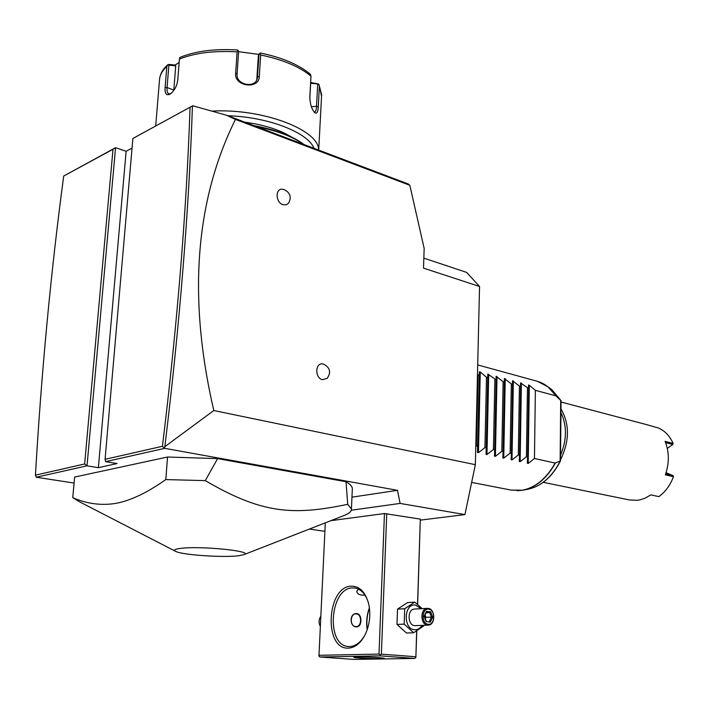 <?xml version="1.0" encoding="UTF-8"?>
<svg xmlns="http://www.w3.org/2000/svg" width="709" height="709" viewBox="0 0 709 709"><rect width="100%" height="100%" fill="white"/><g stroke="black" fill="none" stroke-linecap="round" stroke-linejoin="round"><path stroke-width="1.06" d="M423.84 258.12L466.673 272.424L479.55 286.48L475.358 464.679L464.927 514.592L420.393 520.122M36.256 477.246L87.021 465.831L84.646 463.97L113.006 149.271L115.558 147.694L63.704 176.045C50.88 272.017 41.459 371.72 35.45 475.163L36.256 477.246L74.09 483.051M324.882 531.351L309.381 529.065M351.292 510.223L400.106 503.417L464.927 514.592M417.539 604.325L420.322 519.121L417.645 604.414M420.322 519.121L384.455 513.538L330.881 520.663M192.733 105.765L132.893 138.468L192.733 105.765L226.525 115.248L408.349 184.021L409.837 185.297L235.441 119.413C195.002 201.312 187.796 298.347 213.808 410.529L475.358 464.679M400.106 503.417L397.501 490.327L164.772 448.345L162.423 446.289C177.259 324.89 186.467 211.929 190.056 107.422M213.808 410.529L164.834 446.679L164.453 447.751M409.837 185.297L424.168 248.451L423.512 268.135L479.55 286.48M327.301 378.269L322.533 379.678C314.371 378.11 315.23 361.661 323.322 364.08L323.614 364.16M282.997 204.706C275.411 202.552 275.074 187.991 282.625 189.268L284.486 189.711C290.371 192.919 291.7 197.43 288.492 203.235L286.046 204.848L282.997 204.706M226.525 115.248L235.441 119.413M132.06 148.101L126.131 151.274L98.374 467.683L87.021 465.831L115.558 147.694L126.131 151.274M113.006 149.271L63.704 176.045M132.893 138.468L105.074 459.326L105.614 461.648L117.065 463.562L98.374 467.683M164.834 446.679C179.714 324.562 188.913 210.99 192.423 105.969M105.074 459.326L162.423 446.289M105.614 461.648L164.772 448.345M351.956 497.16L397.501 490.327M243.674 554.73C255.364 551.247 199.867 545.602 180.166 548.438C174.565 549.191 173.147 550.219 175.903 551.505C182.94 555.014 223.158 557.708 238.401 555.767L243.674 554.73L344.29 515.425C349.2 513.511 351.584 511.357 351.434 508.982L347.711 504.303L346.027 481.73L217.619 458.617L205.264 480.622L165.809 479.585C147.073 492.782 130.429 500.705 115.868 503.372C101.254 505.73 86.879 503.833 72.752 497.665L79.47 501.759L175.176 551.132M72.752 497.665L74.64 477.06L167.528 457.013L217.619 458.617M346.027 481.73C350.069 484.087 352.178 486.356 352.338 488.536L352.302 489.449M35.45 475.163L84.646 463.97M347.711 504.303C291.443 516.223 260.549 512.837 205.264 480.622M167.528 457.013L165.809 479.585M256.782 126.689C277.13 130.695 292.728 136.598 303.576 144.388M281.517 136.048L285.647 137.608M254.114 125.688C276.235 129.774 292.861 136.066 304.01 144.556M291.124 136.819C279.656 129.774 264.235 124.89 244.862 122.187M227.811 115.735C268.667 116.976 308.149 132.645 313.998 148.332M211.769 111.109C262.862 108.149 319.396 130.128 318.607 150.078M321.549 96.282L319.378 86.188L318.279 106.767C317.995 112.164 316.817 114.131 314.743 112.669C311.721 109.381 310.081 104.161 309.833 97.027L310.985 76.164C299.641 66.681 282.864 59.618 260.673 54.983L259.29 76.395C259.237 89.777 234.05 86.569 235.636 73.346L237.116 51.872C213.967 50.516 194.736 52.927 179.421 59.095L177.737 80.303C176.771 86.374 174.308 90.903 170.355 93.898L169.85 94.217C166.296 95.795 164.71 93.579 165.108 87.57L166.819 66.593C162.086 70.803 159.64 75.376 159.481 80.312L155.705 125.883M237.24 50.038L237.976 50.304L237.116 51.872M179.421 59.095L179.723 57.615L180.449 57.225C195.711 51.048 214.685 48.629 237.364 49.967M170.842 93.544L168.689 93.81C167.324 93.074 166.783 90.982 167.058 87.535L168.884 65.148L175.735 65.884L173.767 90.46M319.378 86.188L318.607 84.034L311.242 82.616L310.675 81.881M311.242 82.616L310.666 83.245L318.607 84.034M317.703 84.3L316.524 106.261C316.356 109.789 315.735 111.703 314.654 112.013L313.99 111.854M310.365 74.277L310.985 76.164M260.673 54.983L259.955 53.21L260.442 53.024C282.324 57.571 299.012 64.696 310.498 74.383M256.791 79.86L258.368 55.665L259.955 53.21M259.077 53.955L257.287 78.575C254.886 88.776 235.813 84.699 237.081 74.144L238.649 51.261L237.976 50.304M238.623 51.704L258.891 54.407M175.735 65.884L175.079 65.077L169.238 64.439L167.953 64.634L166.819 66.593M168.884 65.148L167.953 64.643M175.079 65.077L179.155 62.481M310.666 83.245L309.815 98.684M416.67 631.001L415.864 657.624L416.786 630.93M369.424 608.038C367.023 615.022 366.305 622.174 367.271 629.521M320.025 657.013L354.101 659.414L414.685 658.413L380.21 655.86L320.025 657.013L318.944 656.171L325.298 522.843M318.855 655.311L379.014 654.079L384.455 513.538M351.194 586.157C359.667 586.095 365.516 592.095 368.742 604.139C370.834 614.428 369.743 624.363 365.481 633.961C360.987 642.921 355.315 647.645 348.482 648.115C323.455 649.896 326.557 586.582 351.194 586.157M379.014 654.079L380.157 654.956L381.371 654.15L386.751 513.6M415.837 656.738L381.371 654.15M414.685 658.413L415.864 657.624M357.46 657.03C365.702 656.835 384.854 657.801 384.375 658.386L380.653 658.714C372.358 658.891 353.552 657.943 353.897 657.358L357.46 657.03M380.21 655.86L380.157 654.956M354.473 645.509L357.106 644.082M365.091 634.759C360.89 642.257 355.794 646.191 349.803 646.564L348.323 646.511C325.697 645.438 329.88 588.178 352.355 587.912L354.819 587.983C361.014 589.09 365.525 593.929 368.334 602.517M364.993 595.17C359.959 595.374 357.203 594.115 356.724 591.386L358.594 589.17M369.398 607.808C366.801 614.916 366.066 622.227 367.191 629.743M356.742 613.569C362.388 613.87 362.246 626.862 356.742 626.88L356.175 626.871C349.608 626.676 349.315 613.675 356.086 613.56L356.742 613.569M356.335 626.88C362.272 626.419 361.989 613.852 356.042 613.613L355.794 613.595M355.688 626.579C361.847 627.43 362.396 614.216 356.228 613.914C350.06 612.984 349.475 626.313 355.688 626.579M423.734 625.329L423.627 625.994L413.702 632.756L406.505 633.022L396.987 624.452L397.536 609.128L407.542 602.57L414.721 602.136L422.218 608.65M422.006 625.409C420.082 628.458 417.61 629.893 414.614 629.725C402.898 629.237 403.82 603.146 415.421 605.052L421.217 608.703M414.641 609.066L414.508 609.066C407.17 609.137 407.383 625.4 414.747 625.666L428.139 625.143M413.702 632.756L404.174 624.133L404.706 608.73L414.721 602.136M404.174 624.133L396.987 624.452M404.706 608.73L397.536 609.128M428.121 608.375L427.332 608.366C419.985 608.428 420.224 624.851 427.598 625.125L428.28 625.143C435.663 625.116 435.477 608.739 428.121 608.375M428.653 609.182C435.663 609.563 435.202 625.285 428.192 624.266C421.119 623.947 421.633 608.047 428.653 609.182M426.428 611.344L424.097 616.272L426.109 621.651L430.425 622.077L432.729 617.149L430.735 611.796L426.428 611.344L426.18 612.266M430.735 611.796L429.769 612.647L426.357 612.284M432.729 617.149L431.435 617.105L429.769 612.647L426.1 612.833M430.425 622.077L429.512 621.208L431.435 617.105L424.815 617.317M426.109 621.651L425.976 620.854M425.063 615.031L425.941 617.371L425.32 618.691M320.264 626.331C318.545 622.812 318.704 619.48 320.752 616.325M528.205 463.429L527.354 463.278L527.629 457.004L526.433 456.738L520.14 461.692L519.28 461.541L519.537 455.222L518.314 454.956L511.987 459.937L511.118 459.778L511.34 453.423L510.117 453.148L503.744 458.156L502.867 457.987L503.062 451.598L501.812 451.332L495.405 456.357L494.519 456.188L494.678 449.763L493.42 449.479L486.968 454.54L486.073 454.363L487.819 374.042L496.096 379.829L496.132 376.284L503.142 381.717L504.374 382.045L504.365 378.509L511.331 383.906L512.545 384.234L512.501 380.698L519.431 386.077L520.636 386.396L520.539 382.869L528.63 388.532L528.497 385.014L529.339 385.262L528.205 463.429L534.453 458.501L555.156 463.057L560.5 460.877C552.24 476.891 541.321 486.365 527.744 489.281C541.171 486.418 552.045 476.935 560.349 460.841M486.073 454.363L487.739 377.587L486.48 377.25L480.294 372.021L478.442 452.705L477.529 452.519L479.399 371.773L479.275 375.327L477.476 374.494M478.442 452.705L484.929 447.618L486.206 447.893M475.792 446.209L477.636 446.014L477.529 452.51L479.399 371.773L480.294 372.021M486.073 454.345L487.739 377.587M529.339 385.262L535.366 390.34L555.821 395.808C550.946 388.355 544.831 383.534 537.484 381.327L536.536 381.061M560.5 460.877L561.041 400.718L555.821 395.808M534.453 458.501L535.366 390.34M560.553 455.24C566.934 439.837 567.058 425.613 560.934 412.567M560.509 459.795C569.566 441.14 569.717 424.159 560.97 408.863M543.245 482.333L629.353 499.942L637.364 500.324L640.316 499.801L645.172 498.135L650.765 494.9L658.9 496.619C665.405 491.851 670.262 485.213 673.461 476.696L665.361 474.835C669.411 463.012 669.314 451.846 665.069 441.344L673.125 443.4C669.775 435.929 664.856 430.78 658.369 427.97L646.856 424.7M665.671 473.984L673.142 475.695L673.461 476.696M673.125 443.4L672.823 444.472L665.591 442.629M666.079 472.726L673.142 475.695M672.823 444.472L667.32 448.38M527.629 457.004L528.63 388.532M526.433 456.738L527.443 388.213M519.537 455.222L520.636 386.396M518.314 454.956L519.431 386.077M511.34 453.423L512.545 384.234M510.117 453.148L511.331 383.906M503.062 451.598L504.374 382.045M501.812 451.332L503.142 381.717M494.678 449.763L496.096 379.829M493.42 449.479L494.855 379.492M484.929 447.618L486.48 377.25M477.636 446.014L479.275 375.327M476.351 445.731L478.008 374.981M169.85 94.217L170.577 93.748M165.108 87.57L167.058 87.535L173.794 90.096M318.279 106.767L316.524 106.261L311.411 106.829M259.29 76.395L257.597 76.785L256.959 79.505M235.636 73.346L237.081 74.144M487.81 415.483L486.861 418.035M471.653 482.404L511.074 490.079L521.186 490.424C534.834 488.146 546.152 479.027 555.156 463.057M555.404 463.03C546.79 478.415 535.924 487.473 522.799 490.211L517.047 490.708M486.835 418.966L487.792 416.316M542.146 383.144L547.915 386.777L556.069 395.959M560.89 400.479L550.618 388.816M560.686 400.31L560.137 460.885M521.39 383.117L520.14 461.692M513.351 380.946L511.987 459.937M505.233 378.748L503.744 458.156M497.009 376.532L495.405 456.357M488.705 374.29L486.968 454.54M352.338 488.536L351.434 508.982M318.696 150.113L321.629 94.802L319.05 84.752M167.829 64.741C163.097 68.808 160.358 73.461 159.614 78.699M327.115 378.455C331.369 372.234 330.11 367.448 323.348 364.08M348.323 646.511L348.828 646.546M414.508 609.066L427.332 608.366M426.198 621.04L424.443 616.334L426.463 612.062M477.706 364.922L537.484 381.327L547.915 386.777L551.903 389.782L561.005 400.585M511.074 490.079L522.799 490.211M527.744 489.281L523.224 490.132M647.574 424.886L561.032 402.021"/></g></svg>
